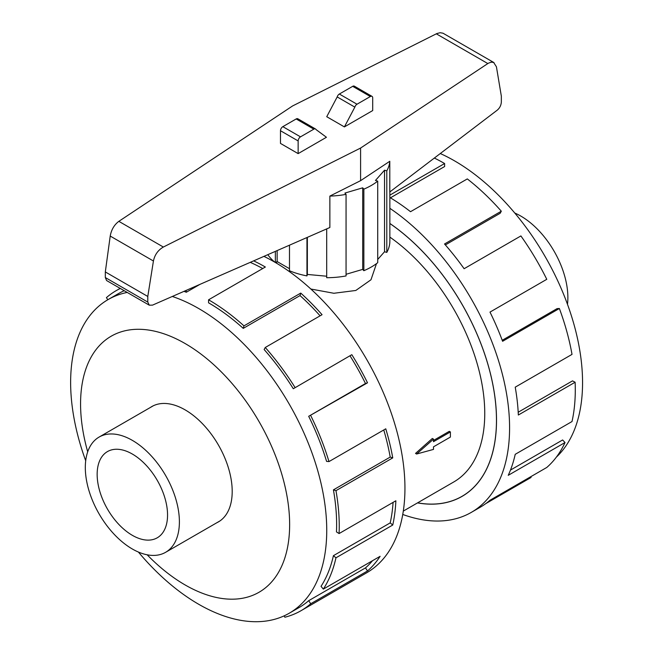 <?xml version="1.0" encoding="UTF-8"?>
<svg xmlns="http://www.w3.org/2000/svg" width="654" height="654" viewBox="0 0 654 654"><rect width="100%" height="100%" fill="white"/><g stroke="black" fill="none" stroke-linecap="round" stroke-linejoin="round"><path stroke-width="0.98" d="M376.475 263.644L370.982 279.773L355.801 290.474L333.867 293.27L310.863 289.027M415.535 453.41L432.343 438.466L433.496 439.128L416.598 454.023L415.535 453.41M433.496 440.453L449.314 431.321L450.393 431.942L433.496 441.695L433.496 439.128M403.297 511.101L453.753 481.973A149.684 86.418 -120 0 0 478.663 369.069A149.684 86.418 -120 0 0 389.858 237.1M132.353 549.008A66.528 38.406 -120 0 0 165.617 552.303A66.528 38.406 -120 0 0 175.812 498.994A66.528 38.406 -120 0 0 132.353 440.371A66.528 38.406 -120 0 0 99.089 437.076A66.528 38.406 -120 0 0 88.895 490.386A66.528 38.406 -120 0 0 132.353 549.008M132.353 535.332A49.778 28.743 60 0 1 99.833 491.473A49.778 28.743 60 0 1 107.469 451.579A49.778 28.743 60 0 1 132.353 454.048A49.778 28.743 60 0 1 164.873 497.915A49.778 28.743 60 0 1 157.246 537.801A49.778 28.743 60 0 1 132.353 535.332M514.78 213.041A66.528 38.406 60 0 1 520.837 216.09A66.528 38.406 60 0 1 567.484 304.323M216.883 522.709A66.594 38.447 -120 0 0 218.403 521.908A66.594 38.447 -120 0 0 228.614 468.542A66.594 38.447 -120 0 0 185.107 409.862A66.594 38.447 -120 0 0 151.81 406.567A66.594 38.447 -120 0 0 150.355 407.483M138.403 552.05A181.101 104.558 -120 0 0 198.685 604.263A181.101 104.558 -120 0 0 289.231 613.231A181.101 104.558 -120 0 0 316.994 468.117A181.101 104.558 -120 0 0 198.685 308.524A181.101 104.558 -120 0 0 172.304 296.466M127.203 292.436A181.101 104.558 -120 0 0 108.139 299.557A181.101 104.558 -120 0 0 85.707 460.768M147.158 554.796A147.837 85.355 -120 0 0 185.107 584.946A147.837 85.355 -120 0 0 289.64 524.59A147.837 85.355 -120 0 0 185.107 343.53A147.837 85.355 -120 0 0 87.701 451.824M253.646 260.864A184.796 106.692 60 0 1 265.361 267.02L208.569 299.802L208.569 302.818A181.101 104.558 60 0 1 243.255 328.373L300.039 295.583L300.75 293.09A184.796 106.692 60 0 1 322.054 314.697L265.271 347.478L264.134 349.538A181.101 104.558 60 0 1 293.303 388.738L351.819 354.689A184.796 106.692 60 0 1 367.515 382.811L308.688 416.296A181.101 104.558 60 0 1 326.575 461.381L328.978 461.593L385.77 428.811A184.796 106.692 60 0 1 392.752 457.882L335.968 490.664L333.417 489.862A181.101 104.558 60 0 1 336.467 531.898L339.083 533.558L395.866 500.776A184.796 106.692 60 0 1 392.752 525.031L335.968 557.813L333.417 555.671A181.101 104.558 60 0 1 321.032 586.336L323.329 589.107L380.113 556.317A184.796 106.692 60 0 1 367.515 570.958L310.732 603.748A184.796 106.692 60 0 1 300.971 610.73L366.673 572.79A184.796 106.692 -120 0 0 395 424.716A184.796 106.692 -120 0 0 274.271 261.87A184.796 106.692 -120 0 0 263.922 256.368M107.82 299.745L106.414 297.627A184.796 106.692 60 0 1 116.175 290.654A184.796 106.692 60 0 1 120.32 288.463M262.72 268.541A181.101 104.558 -120 0 0 250.253 262.352M183.954 291.365A181.101 104.558 60 0 1 186.333 292.232L199.952 284.367M108.139 299.557L118.022 293.85A181.101 104.558 60 0 1 124.235 290.728M440.281 153.535A181.101 104.558 60 0 1 454.505 160.835A181.101 104.558 60 0 1 569.25 309.301A181.101 104.558 60 0 1 556.39 457.097M389.858 208.307A184.796 106.692 60 0 1 501.626 371.341A184.796 106.692 60 0 1 471.313 512.376A184.796 106.692 60 0 1 402.75 514.461M530.705 476.75L531.081 477.461L485.808 503.596M471.313 512.376L480.232 507.234A184.796 106.692 -120 0 0 489.993 500.253L546.777 467.463A184.796 106.692 -120 0 0 565.023 442.537L508.24 475.319A184.796 106.692 -120 0 0 515.221 454.317L572.013 421.536A184.796 106.692 -120 0 0 575.128 382.238L518.336 415.02A184.796 106.692 -120 0 0 515.221 387.168L572.013 354.386A184.796 106.692 -120 0 0 559.374 308.5L502.591 341.29A184.796 106.692 -120 0 0 489.993 312.097L546.777 279.315A184.796 106.692 -120 0 0 520.895 235.939L464.111 268.72A184.796 106.692 -120 0 0 444.524 243.983L501.316 211.201A184.796 106.692 -120 0 0 467.308 178.918L410.524 211.7A184.796 106.692 -120 0 0 389.858 197.5M389.858 195.137L444.614 163.525L444.614 166.541L390.422 197.835M501.316 211.201L500.179 213.261L445.349 244.915M559.374 308.5L557.077 308.623L502.215 340.293M575.128 382.238L572.512 380.881L518.197 412.233M565.023 442.537L562.62 439.97L510.472 470.079M389.858 191.933L389.858 241.236A63.266 36.526 180 0 1 386.792 252.411L384.527 251.749L377.718 259.466M360.591 180.667L360.591 148.049L488.301 63.242L491.162 62.155L493.647 62.441L496.435 66.806L501.34 96.179L501.34 102.024C501.119 105.269 499.77 107.975 497.293 110.125L389.792 191.982L389.792 161.276L360.591 180.667L329.861 196.094A63.266 36.526 0 0 0 346.056 194.369L344.903 193.069L362.7 187.829L363.853 189.137A63.266 36.526 0 0 0 377.718 181.133L377.718 262.687A63.266 36.526 180 0 1 363.853 270.699L362.7 269.391L346.056 274.288M346.056 194.369L346.056 275.931A63.266 36.526 180 0 1 326.689 277.705L326.689 228.892M326.689 276.217L307.355 274.451L306.955 275.898A63.266 36.526 180 0 1 289.485 270.756L289.485 245.176M289.485 268.688L277.149 261.567L275.448 262.548M274.901 262.229A63.266 36.526 180 0 1 267.805 254.668M329.861 196.094L329.861 227.51L152.513 305.132L149.267 305.173L147.788 302.074L147.788 296.458L153.428 261.003C154.736 254.782 158.039 250.122 163.353 247.04L360.591 148.049M494.007 62.62L443.02 33.215L440.167 32.708L436.872 33.55L292.6 105.94L118.848 221.338C114.229 224.829 111.36 229.734 110.215 236.061L105.319 271.933L105.319 277.549L106.602 280.541L149.267 305.173M372.012 96.359L354.354 86.165A3.327 1.921 120 0 0 352.686 86.328L339.344 94.029A3.327 1.921 120 0 0 337.186 96.931L326.738 116.714L344.396 126.909L354.844 107.125A3.327 1.921 -60 0 1 357.002 104.223L370.344 96.522A3.327 1.921 -60 0 1 372.012 96.359A3.327 1.921 -60 0 1 372.698 97.879L372.698 110.567L344.396 126.909M337.186 96.931L354.844 107.125M326.444 137.275L298.142 153.616L298.142 140.929A3.327 1.921 -60 0 1 300.497 136.85L313.838 129.149A3.327 1.921 -60 0 1 315.506 128.985A3.327 1.921 -60 0 1 316.005 129.541L326.444 137.275M315.506 128.985L297.848 118.783A3.327 1.921 120 0 0 296.18 118.954L282.839 126.655A3.327 1.921 120 0 0 280.484 130.735L280.484 143.422L298.142 153.616M147.788 296.458L105.319 271.933M306.955 275.898L306.955 237.533M307.355 237.361L307.355 274.451M275.359 262.499L275.359 251.365M377.718 181.133L375.461 180.463L384.527 170.187L386.792 170.857A63.266 36.526 0 0 0 389.792 161.276M386.792 170.857L386.792 252.411M384.527 170.187L384.527 251.749M363.853 189.137L363.853 270.699M362.7 187.829L362.7 269.391M277.149 250.58L277.149 261.567M444.614 163.525A184.796 106.692 -120 0 0 434.346 158.055M389.858 223.455A166.312 96.024 60 0 1 489.544 370.148A166.312 96.024 60 0 1 462.076 496.378A166.312 96.024 60 0 1 417.505 502.901M186.333 292.232L186.088 290.433M243.255 328.373L243.967 325.872L300.75 293.09M320.092 315.825A181.101 104.558 -120 0 0 300.039 295.583M208.569 299.802A184.796 106.692 60 0 1 243.967 325.872M293.303 388.738L351.819 354.689M308.688 416.296L365.48 383.514A181.101 104.558 -120 0 0 350.094 355.956M365.48 383.514L367.515 382.811M265.271 347.478A184.796 106.692 60 0 1 295.036 387.479M333.417 489.862L390.201 457.081A181.101 104.558 -120 0 0 383.767 429.964M390.201 457.081L392.752 457.882M310.732 415.592A184.796 106.692 60 0 1 328.978 461.593M333.417 555.671L390.201 522.889A181.101 104.558 -120 0 0 393.079 502.378M390.201 522.889L392.752 525.031M335.968 490.664A184.796 106.692 60 0 1 339.083 533.558M310.732 603.748L308.688 600.683L365.48 567.901A181.101 104.558 -120 0 0 372.551 560.682M365.48 567.901L367.515 570.958M335.968 557.813A184.796 106.692 60 0 1 323.329 589.107M284.204 615.831L284.85 617.237A184.796 106.692 60 0 0 300.971 610.73M308.688 600.683A181.101 104.558 60 0 1 299.123 607.525L289.231 613.231M416.598 454.023L433.496 449.404L433.496 446.837L450.393 437.076L450.393 431.942M417.587 502.852A166.247 95.983 -120 0 0 462.035 496.321A166.247 95.983 -120 0 0 489.503 370.139A166.247 95.983 -120 0 0 389.858 223.504M352.686 86.328L370.344 96.522M339.344 94.029L357.002 104.223M298.142 140.929L280.484 130.735M300.497 136.85L282.839 126.655M313.838 129.149L296.18 118.954M487.81 63.552L436.308 33.82M163.353 247.04L118.848 221.338M153.428 261.003L110.215 236.061M147.788 302.074L105.319 277.549M219.858 520.993L165.617 552.303M120.14 288.357L116.175 290.654M153.33 405.766L99.089 437.076M276.716 263.309L276.716 261.821M464.389 494.955L462.035 496.321"/></g></svg>
